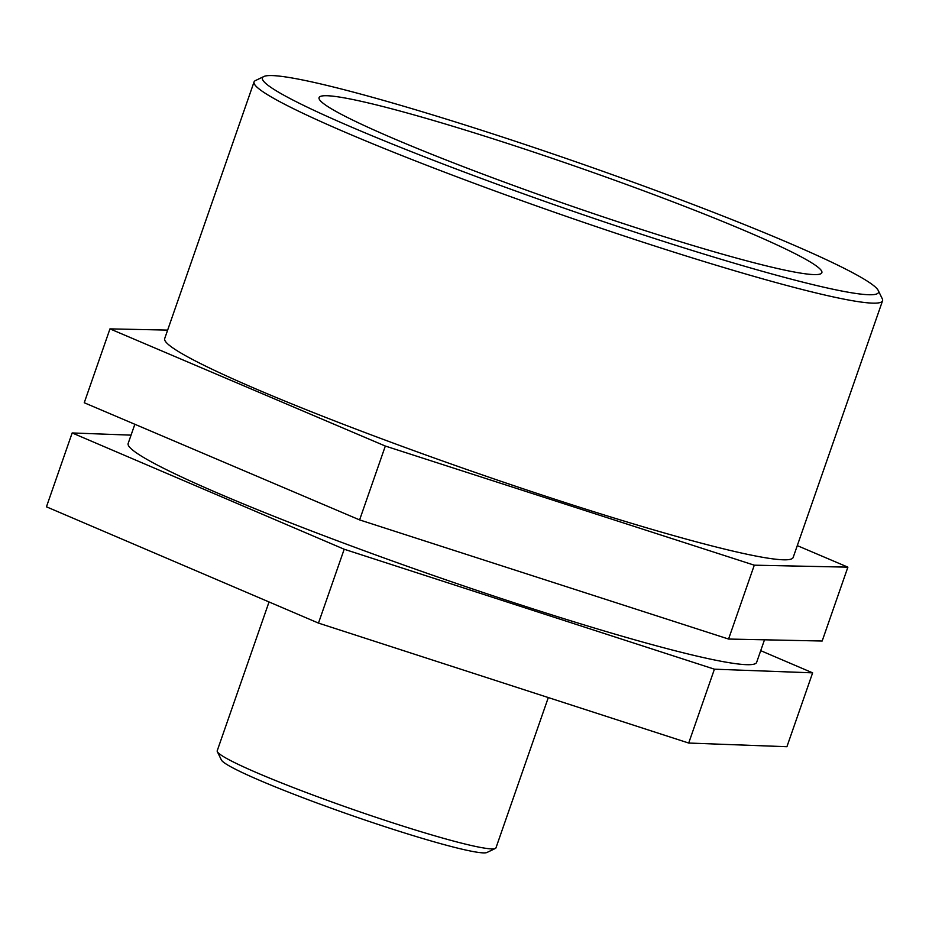 <?xml version="1.0" encoding="UTF-8"?>
<svg xmlns="http://www.w3.org/2000/svg" width="929" height="929" viewBox="0 0 929 929"><rect width="100%" height="100%" fill="white"/><g stroke="black" fill="none" stroke-linecap="round" stroke-linejoin="round"><path stroke-width="1.39" d="M714.424 669.182L344.194 549.236L72.172 432.949L46.45 506.816L318.473 623.092L688.703 743.049L786.909 746.719L812.631 672.851L714.424 669.182L688.703 743.049M344.194 549.236L318.473 623.092M72.172 432.949L131.059 435.144M760.712 650.66L812.631 672.851M754.29 565.18L385.326 446.048L109.97 328.878L84.249 402.745L359.604 519.903L728.568 639.047L822.165 641.022L847.887 567.154L754.29 565.18L728.568 639.047M385.326 446.048L359.604 519.903M109.97 328.878L167.638 330.097M797.291 545.625L847.887 567.154M217.328 751.642L221.381 759.98A140.999 10.289 19.2 0 0 351.046 815.232A140.999 10.289 19.2 0 0 486.993 852.474L495.343 848.456A147.583 10.776 -160.8 0 1 353.055 809.484A147.583 10.776 -160.8 0 1 217.328 751.642A147.583 10.776 -160.8 0 1 217.212 750.771L269.038 601.969M548.307 697.563L495.97 847.84A147.583 10.776 -160.8 0 1 495.343 848.456M263.836 76.526L255.487 80.544A332.756 24.293 19.2 0 0 254.058 81.926A332.756 24.293 19.2 0 0 560.315 214.297A332.756 24.293 19.2 0 0 882.55 300.787A332.756 24.293 19.2 0 0 882.295 298.813L878.242 290.487A326.172 23.806 -160.8 0 1 562.637 207.643A326.172 23.806 -160.8 0 1 263.836 76.526A326.172 23.806 -160.8 0 1 464.953 124.95A326.172 23.806 -160.8 0 1 785.655 241.61A326.172 23.806 -160.8 0 1 878.242 290.487M254.058 81.926L164.688 338.586A332.756 24.293 19.2 0 0 470.945 470.957A332.756 24.293 19.2 0 0 793.169 557.446L882.55 300.787M746.092 231.228A266.205 19.428 19.2 0 0 475.764 133.323A266.205 19.428 19.2 0 0 319.077 97.615A266.205 19.428 19.2 0 0 564.077 203.509A266.205 19.428 19.2 0 0 821.863 272.696A266.205 19.428 19.2 0 0 746.092 231.228M134.844 424.274L128.156 443.47A332.756 24.293 19.2 0 0 434.412 575.841A332.756 24.293 19.2 0 0 756.647 662.331L764.497 639.802"/></g></svg>
